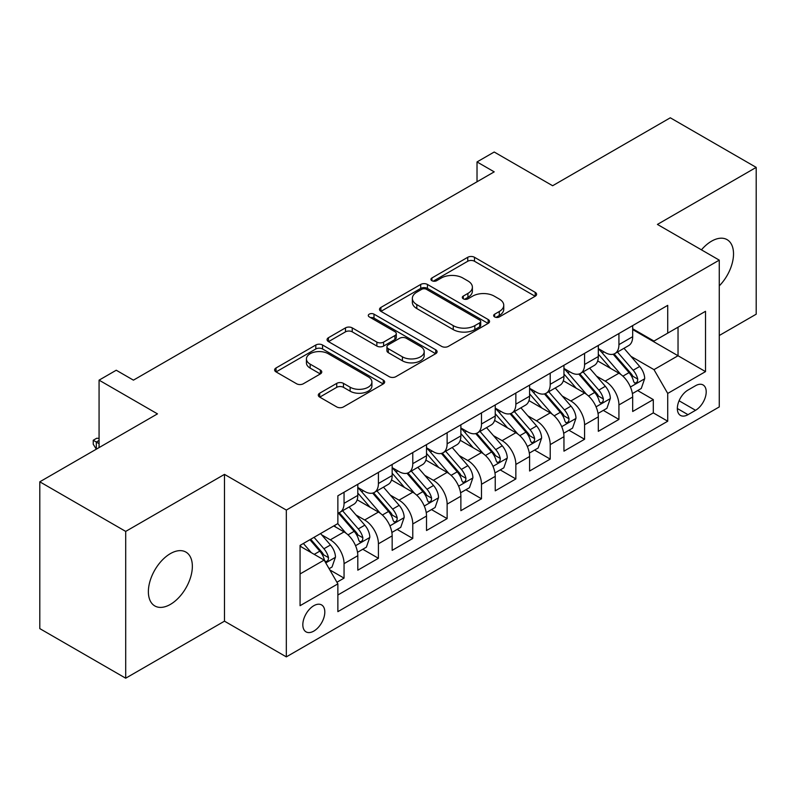 <?xml version="1.0" encoding="UTF-8"?>
<svg xmlns="http://www.w3.org/2000/svg" width="796" height="796" viewBox="0 0 796 796"><rect width="100%" height="100%" fill="white"/><g stroke="black" fill="none" stroke-linecap="round" stroke-linejoin="round"><path stroke-width="1.19" d="M494.644 316.917A3.343 1.93 0 0 0 499.371 316.917L535.201 296.231A4.766 2.756 0 0 0 536.603 294.281A4.766 2.756 0 0 0 535.201 292.341L474.496 257.287A4.766 2.756 0 0 0 467.75 257.287L431.92 277.973A3.343 1.93 0 0 0 430.935 279.336A3.343 1.93 0 0 0 431.92 280.699A3.343 1.93 0 0 0 436.636 280.699L441.273 278.023A15.263 8.816 0 0 1 462.864 278.023L467.919 280.948A15.263 8.816 0 0 1 472.386 287.177A15.263 8.816 0 0 1 467.919 293.406L463.282 296.082A3.343 1.93 0 0 0 462.307 297.445A3.343 1.93 0 0 0 463.282 298.808A3.343 1.93 0 0 0 468.008 298.808L472.645 296.132A15.263 8.816 0 0 1 494.226 296.132L499.281 299.057A15.263 8.816 0 0 1 503.759 305.286A15.263 8.816 0 0 1 499.281 311.515L494.644 314.191A3.343 1.93 0 0 0 493.669 315.554A3.343 1.93 0 0 0 494.644 316.917L494.644 314.191M170.364 604.413A31.104 17.96 120 0 0 190.682 577A31.104 17.96 120 0 0 185.916 552.086A31.104 17.96 120 0 0 170.364 553.628A31.104 17.96 120 0 0 150.046 581.03A31.104 17.96 120 0 0 154.822 605.945A31.104 17.96 120 0 0 170.364 604.413M719.266 285.883A31.104 17.96 120 0 0 727.086 239.646A31.104 17.96 120 0 0 711.534 241.188A31.104 17.96 120 0 0 701.445 249.844M313.823 631.089A15.552 8.975 120 0 0 323.972 617.388A15.552 8.975 120 0 0 321.594 604.93A15.552 8.975 120 0 0 313.823 605.696A15.552 8.975 120 0 0 303.664 619.397A15.552 8.975 120 0 0 306.042 631.865A15.552 8.975 120 0 0 313.823 631.089M319.694 393.204A4.766 2.756 0 0 0 318.291 395.144A4.766 2.756 0 0 0 319.694 397.095L336.728 406.925A4.766 2.756 0 0 0 343.464 406.925L383.264 383.951A4.766 2.756 0 0 0 384.667 382.01A4.766 2.756 0 0 0 383.264 380.06L322.559 345.006A4.766 2.756 0 0 0 315.813 345.006L276.013 367.991A4.766 2.756 0 0 0 274.62 369.931A4.766 2.756 0 0 0 276.013 371.881L296.59 383.762A4.766 2.756 0 0 0 303.336 383.762L320.37 373.921A4.766 2.756 0 0 0 321.763 371.981A4.766 2.756 0 0 0 320.37 370.031L310.161 364.14A12.756 7.363 0 0 1 306.43 358.936A12.756 7.363 0 0 1 314.301 352.13A12.756 7.363 0 0 1 328.211 353.723L368.17 376.797A12.756 7.363 0 0 1 371.911 382.01A12.756 7.363 0 0 1 364.031 388.816A12.756 7.363 0 0 1 350.131 387.214L343.464 383.374A4.766 2.756 0 0 0 336.728 383.374L319.694 393.204L319.694 397.095M719.266 335.514L756.2 314.191L756.2 167.389L670.302 117.798L552.623 185.737L494.207 152.016L477.023 161.936L494.207 171.856L133.429 380.15L116.246 370.23L99.072 380.15L99.072 447.591M125.698 531.41L125.698 678.202L224.482 621.169L224.482 474.376L125.698 531.41L39.8 481.809L157.479 413.87L99.072 380.15M224.482 474.376L286.331 510.077L719.266 260.133L719.266 406.925L286.331 656.879L286.331 510.077M756.2 167.389L657.416 224.422L719.266 260.133M441.611 346.369A4.766 2.756 0 0 0 448.357 346.369L488.157 323.395A4.766 2.756 0 0 0 489.55 321.445A4.766 2.756 0 0 0 488.157 319.504L427.452 284.451A4.766 2.756 0 0 0 420.706 284.451L380.906 307.425A4.766 2.756 0 0 0 379.513 309.375A4.766 2.756 0 0 0 380.906 311.326L441.611 346.369M370.608 317.644A3.343 1.93 0 0 1 373.991 318.111L373.991 314.151L435.71 349.782A4.766 2.756 0 0 1 437.103 351.723A4.766 2.756 0 0 1 435.71 353.673L395.91 376.647A4.766 2.756 0 0 1 389.164 376.647L328.459 341.603L328.459 337.703A4.766 2.756 0 0 0 327.066 339.653A4.766 2.756 0 0 0 328.459 341.603M328.459 337.703L345.494 327.872A4.766 2.756 0 0 1 352.24 327.872L376.856 342.091A4.766 2.756 0 0 0 383.602 342.091L394.906 335.564A4.766 2.756 0 0 0 396.299 333.624A4.766 2.756 0 0 0 394.906 331.673L369.274 316.878A3.343 1.93 0 0 1 368.289 315.514A3.343 1.93 0 0 1 370.349 313.733A3.343 1.93 0 0 1 373.991 314.151M125.698 678.202L39.8 628.611L39.8 481.809M336.927 582.244L344.051 578.125L329.793 569.896M321.684 534.852L330.31 539.837A19.432 11.224 60 0 1 344.051 563.648L357.802 555.707L357.802 570.185L378.418 558.285L362.777 549.26M356.041 515.022L364.668 519.997A19.432 11.224 60 0 1 378.418 543.807L392.159 535.867L392.159 550.354L412.776 538.454L397.144 529.42M390.408 495.182L399.035 500.167A19.432 11.224 60 0 1 412.776 523.967L426.517 516.037L426.517 530.514L447.133 518.614L431.502 509.589M424.765 475.341L433.392 480.326A19.432 11.224 60 0 1 447.133 504.127L460.874 496.197L460.874 510.674L481.49 498.774L465.859 489.749M459.123 455.511L467.75 460.486A19.432 11.224 60 0 1 481.49 484.296L495.241 476.356L495.241 490.843L515.858 478.933L500.216 469.909M493.48 435.671L502.107 440.646A19.432 11.224 60 0 1 515.858 464.456L529.599 456.516L529.599 471.003L550.215 459.103L534.584 450.078M527.847 415.83L536.474 420.815A19.432 11.224 60 0 1 550.215 444.616L563.956 436.686L563.956 451.163L584.572 439.263L568.941 430.238M562.205 396L570.832 400.975A19.432 11.224 60 0 1 584.572 424.785L598.313 416.845L598.313 431.323L618.93 419.422L618.93 404.945A19.432 11.224 -120 0 0 605.189 381.135L596.562 376.16M603.298 410.398L618.93 419.422M357.802 555.707A19.432 11.224 -120 0 0 344.051 531.907L333.743 525.947M392.159 535.867A19.432 11.224 -120 0 0 378.418 512.067L357.165 499.798M426.517 516.037A19.432 11.224 -120 0 0 412.776 492.226L391.523 479.958M460.874 496.197A19.432 11.224 -120 0 0 447.133 472.386L425.89 460.118M495.241 476.356A19.432 11.224 -120 0 0 481.49 452.556L460.247 440.288M529.599 456.516A19.432 11.224 -120 0 0 515.858 432.716L494.605 420.447M563.956 436.686A19.432 11.224 -120 0 0 550.215 412.875L528.962 400.607M598.313 416.845A19.432 11.224 -120 0 0 584.572 393.045L563.319 380.777M695.555 385.702L687.993 390.07A15.064 8.696 120 0 0 678.152 403.343A15.064 8.696 120 0 0 680.461 415.413A15.064 8.696 120 0 0 687.993 414.666L695.555 410.298A15.064 8.696 120 0 0 705.395 397.025A15.064 8.696 120 0 0 703.087 384.956A15.064 8.696 120 0 0 695.555 385.702M300.072 573.956L324.131 560.076L337.872 583.876L337.872 611.646L667.725 421.213L667.725 393.433L653.984 369.633L630.92 356.319M337.872 583.876L300.072 605.696L300.072 545.389L337.872 523.569L337.872 495.799L667.725 305.356L667.725 333.136L705.515 311.306L705.515 371.613L667.725 393.433M357.802 487.47L364.668 491.43A19.432 11.224 60 0 0 374.389 492.396L388.13 484.465A19.432 11.224 -120 0 0 392.159 475.56L392.159 464.456M392.159 467.63L399.035 471.6A19.432 11.224 60 0 0 408.746 472.555L422.497 464.625A19.432 11.224 -120 0 0 426.517 455.73L426.517 444.616M426.517 447.79L433.392 451.76A19.432 11.224 60 0 0 443.113 452.725L456.854 444.785A19.432 11.224 -120 0 0 460.874 435.89L460.874 424.775M460.874 427.95L467.75 431.92A19.432 11.224 60 0 0 477.471 432.885L491.212 424.945A19.432 11.224 -120 0 0 495.241 416.049L495.241 404.945M495.241 408.119L502.107 412.089A19.432 11.224 60 0 0 511.828 413.044L525.569 405.114A19.432 11.224 -120 0 0 529.599 396.219L529.599 385.105M529.599 388.279L536.474 392.249A19.432 11.224 60 0 0 546.185 393.214L559.936 385.274A19.432 11.224 -120 0 0 563.956 376.379L563.956 365.264M563.956 368.439L570.832 372.409A19.432 11.224 60 0 0 580.553 373.374L594.294 365.434A19.432 11.224 -120 0 0 598.313 356.538L598.313 345.434M337.872 594.99L653.297 412.875L653.297 399.592L632.681 411.492L632.681 397.005A19.432 11.224 -120 0 0 618.93 373.205L597.687 360.936M598.313 348.608L605.189 352.568A19.432 11.224 -120 0 0 614.91 353.533A19.432 11.224 -120 0 0 618.93 344.638L618.93 333.524M614.91 353.533L628.651 345.603A19.432 11.224 -120 0 0 632.681 336.698L632.681 325.594M344.051 492.226L344.051 503.341A19.432 11.224 60 0 1 340.031 512.236A19.432 11.224 60 0 1 337.872 513.022M340.031 512.236L353.772 504.296A19.432 11.224 -120 0 0 357.802 495.401L357.802 484.296M378.418 472.386L378.418 483.5A19.432 11.224 60 0 1 374.389 492.396M412.776 452.556L412.776 463.66A19.432 11.224 60 0 1 408.746 472.555M447.133 432.716L447.133 443.82A19.432 11.224 60 0 1 443.113 452.725M481.49 412.875L481.49 423.989A19.432 11.224 60 0 1 477.471 432.885M515.858 393.035L515.858 404.149A19.432 11.224 60 0 1 511.828 413.044M550.215 373.205L550.215 384.309A19.432 11.224 60 0 1 546.185 393.214M584.572 353.364L584.572 364.478A19.432 11.224 60 0 1 580.553 373.374M584.572 424.785L584.572 439.263M550.215 444.616L550.215 459.103M515.858 464.456L515.858 478.933M481.49 484.296L481.49 498.774M447.133 504.127L447.133 518.614M412.776 523.967L412.776 538.454M378.418 543.807L378.418 558.285M344.051 563.648L344.051 578.125M324.131 560.076L300.072 546.185M653.984 369.633L678.033 355.742L678.033 327.176L705.515 311.306M632.681 329.564L705.515 371.613M632.681 328.768L653.984 341.066L667.725 333.136M224.482 621.169L286.331 656.879M477.023 161.936L477.023 181.767M637.656 390.557L653.297 399.592M653.297 412.875L667.725 421.213M495.978 317.395L499.281 315.485A15.263 8.816 0 0 0 503.759 309.256L503.759 305.286M472.386 287.177L472.386 291.147A15.263 8.816 0 0 1 467.919 297.376L464.615 299.286M535.141 296.271L474.496 261.257A4.766 2.756 0 0 0 467.75 261.257L433.253 281.177M488.087 323.435L427.452 288.421A4.766 2.756 0 0 0 420.706 288.421L380.966 311.355M479.719 322.808A3.343 1.93 0 0 0 480.704 321.445A3.343 1.93 0 0 0 479.719 320.082L426.437 289.316A3.343 1.93 0 0 0 421.711 289.316L416.825 292.142A15.263 8.816 0 0 0 412.358 298.371A15.263 8.816 0 0 0 416.825 304.609L453.252 325.634A15.263 8.816 0 0 0 474.834 325.634L479.719 322.808L479.719 326.778A3.343 1.93 0 0 0 480.704 325.415L480.704 321.445M412.358 298.371L412.358 302.341A15.263 8.816 0 0 0 416.825 308.569L416.825 304.609M479.719 326.778L474.834 329.604A15.263 8.816 0 0 1 453.252 329.604L416.825 308.569M328.529 341.643L345.494 331.842L345.494 327.872M396.299 333.624L396.299 337.584A4.766 2.756 0 0 1 394.906 339.534L383.602 346.061A4.766 2.756 0 0 1 376.856 346.061L352.24 331.842A4.766 2.756 0 0 0 345.494 331.842M373.991 318.111L435.651 353.713M402.408 356.837A12.756 7.363 0 0 0 416.308 358.439A12.756 7.363 0 0 0 424.188 351.633A12.756 7.363 0 0 0 420.447 346.419L406.368 338.29A4.766 2.756 0 0 0 399.622 338.29L388.329 344.817A4.766 2.756 0 0 0 386.926 346.757A4.766 2.756 0 0 0 388.329 348.708L402.408 356.837L402.408 360.807A12.756 7.363 0 0 0 416.308 362.399A12.756 7.363 0 0 0 424.188 355.593L424.188 351.633M386.926 346.757L386.926 350.728A4.766 2.756 0 0 0 388.329 352.678L388.329 348.708M402.408 360.807L388.329 352.678M371.911 382.01L371.911 385.97A12.756 7.363 0 0 1 364.031 392.776A12.756 7.363 0 0 1 350.131 391.184L343.464 387.334A4.766 2.756 0 0 0 336.728 387.334L319.753 397.134M306.43 358.936L306.43 362.896A12.756 7.363 0 0 0 310.161 368.11L310.161 364.14M320.3 373.961L310.161 368.11M383.204 383.99L322.559 348.976A4.766 2.756 0 0 0 315.813 348.976L276.083 371.921M632.392 393.602L641.268 388.478L644.7 378.558A12.875 7.433 -120 0 0 639.685 366.468L623.984 348.29M620.84 374.458L602.224 352.907A37.173 21.462 -120 0 0 598.313 348.817M610.632 368.409L600.214 356.349A30.855 17.81 -120 0 0 598.313 354.28M613.159 354.23L629.039 372.618A12.875 7.433 60 0 1 633.626 381.493L634.561 383.015L636.303 382.767L637.467 381.354L637.745 379.105A12.875 7.433 -120 0 0 633.158 370.24L617.457 352.061M614.094 353.931L631.148 373.692A6.557 3.791 60 0 1 632.81 376.249L637.745 379.105M598.025 413.442L606.91 408.318L610.343 398.398A12.875 7.433 -120 0 0 605.328 386.309L589.627 368.13M586.483 394.299L567.866 372.737A37.173 21.462 -120 0 0 563.956 368.657M576.274 388.249L565.857 376.19A30.855 17.81 -120 0 0 563.956 374.12M578.801 374.07L594.672 392.458A12.875 7.433 60 0 1 599.269 401.323L600.204 402.856L601.945 402.607L603.109 401.194L603.388 398.945A12.875 7.433 -120 0 0 598.801 390.08L583.1 371.901M579.727 373.772L596.791 393.522A6.557 3.791 60 0 1 598.443 396.09L603.388 398.945M563.668 433.283L572.543 428.149L575.986 418.238A12.875 7.433 -120 0 0 570.971 406.139L555.27 387.97M552.125 414.139L533.509 392.577A37.173 21.462 -120 0 0 529.599 388.488M541.917 408.089L531.499 396.03A30.855 17.81 -120 0 0 529.599 393.96M544.434 393.911L560.314 412.288A12.875 7.433 60 0 1 564.911 421.164L565.847 422.686L567.588 422.447L568.752 421.034L569.031 418.786A12.875 7.433 -120 0 0 564.444 409.91L548.742 391.731M545.369 393.612L562.434 413.363A6.557 3.791 60 0 1 564.085 415.93L569.031 418.786M529.31 453.113L538.186 447.989L541.618 438.069A12.875 7.433 -120 0 0 536.603 425.979L520.912 407.801M517.768 433.969L499.142 412.418A37.173 21.462 -120 0 0 495.241 408.328M507.55 427.92L497.142 415.87A30.855 17.81 -120 0 0 495.241 413.791M510.077 413.741L525.957 432.129A12.875 7.433 60 0 1 530.544 441.004L531.479 442.526L533.221 442.277L534.385 440.865L534.673 438.616A12.875 7.433 -120 0 0 530.076 429.75L514.385 411.572M511.012 413.442L528.076 433.203A6.557 3.791 60 0 1 529.728 435.77L534.673 438.616M494.953 472.953L503.828 467.829L507.261 457.909A12.875 7.433 -120 0 0 502.246 445.82L486.545 427.641M483.401 453.81L464.784 432.258A37.173 21.462 -120 0 0 460.874 428.168M473.192 447.76L462.775 435.701A30.855 17.81 -120 0 0 460.874 433.631M475.719 433.581L491.6 451.969A12.875 7.433 60 0 1 496.187 460.834L497.122 462.367L498.863 462.118L500.027 460.705L500.306 458.456A12.875 7.433 -120 0 0 495.719 449.591L480.018 431.412M476.655 433.283L493.709 453.033A6.557 3.791 60 0 1 495.371 455.601L500.306 458.456M460.585 492.794L469.471 487.669L472.904 477.749A12.875 7.433 -120 0 0 467.889 465.66L452.188 447.481M449.043 473.65L430.427 452.088A37.173 21.462 -120 0 0 426.517 448.009M438.835 467.6L428.417 455.541A30.855 17.81 -120 0 0 426.517 453.471M441.362 453.421L457.232 471.809A12.875 7.433 60 0 1 461.829 480.675L462.765 482.207L464.506 481.958L465.67 480.545L465.949 478.296A12.875 7.433 -120 0 0 461.362 469.421L445.66 451.252M442.287 453.123L459.352 472.874A6.557 3.791 60 0 1 461.003 475.441L465.949 478.296M426.228 512.634L435.104 507.5L438.546 497.58A12.875 7.433 -120 0 0 433.531 485.49L417.83 467.312M414.686 493.48L396.07 471.928A37.173 21.462 -120 0 0 392.159 467.839M404.477 487.431L394.06 475.381A30.855 17.81 -120 0 0 392.159 473.302M406.995 473.262L422.875 491.639A12.875 7.433 60 0 1 427.472 500.515L428.407 502.037L430.148 501.798L431.313 500.376L431.591 498.137A12.875 7.433 -120 0 0 427.004 489.261L411.303 471.083M407.93 472.953L424.994 492.714A6.557 3.791 60 0 1 426.646 495.281L431.591 498.137M391.871 532.464L400.746 527.34L404.179 517.42A12.875 7.433 -120 0 0 399.164 505.331L383.473 487.152M380.329 513.32L361.702 491.769A37.173 21.462 -120 0 0 357.802 487.679M370.11 507.271L359.702 495.212A30.855 17.81 -120 0 0 357.802 493.142M372.637 493.092L388.518 511.48A12.875 7.433 60 0 1 393.105 520.355L394.05 521.877L395.781 521.629L396.945 520.216L397.234 517.967A12.875 7.433 -120 0 0 392.637 509.102L376.946 490.923M373.573 492.794L390.637 512.544A6.557 3.791 60 0 1 392.289 515.112L397.234 517.967M357.513 552.305L366.389 547.18L369.822 537.26A12.875 7.433 -120 0 0 364.807 525.171L349.106 506.992M345.962 533.161L337.743 523.639M335.753 527.111L334.42 525.559M338.28 512.932L354.16 531.32A12.875 7.433 60 0 1 358.747 540.185L359.683 541.718L361.424 541.469L362.588 540.056L362.876 537.807A12.875 7.433 -120 0 0 358.28 528.932L342.579 510.763M339.215 512.634L356.27 532.385A6.557 3.791 60 0 1 357.931 534.952L362.876 537.807M329.106 568.702L332.031 567.011L335.464 557.091A12.875 7.433 -120 0 0 330.449 545.001L320.569 533.559M311.335 552.693L303.385 543.479M301.395 546.952L300.072 545.419M309.913 539.708L319.793 551.15A12.875 7.433 60 0 1 324.39 560.026L325.325 561.548L327.066 561.309L328.231 559.887L328.509 557.648A12.875 7.433 -120 0 0 323.922 548.772L314.042 537.33M310.709 539.25L321.912 552.225A6.557 3.791 60 0 1 323.564 554.792L328.509 557.648M99.072 440.457L96.326 442.039L99.072 443.631M93.231 440.258L96.326 442.039L96.326 449.183L93.231 444.218L93.231 440.258L96.664 438.268L99.072 438.347M330.31 539.837L344.051 531.907M364.668 519.997L378.418 512.067M399.035 500.167L412.776 492.226M433.392 480.326L447.133 472.386M467.75 460.486L481.49 452.556M502.107 440.646L515.858 432.716M536.474 420.815L550.215 412.875M570.832 400.975L584.572 393.045M605.189 381.135L618.93 373.205M618.93 344.638L632.681 336.698M344.051 503.341L357.802 495.401M378.418 483.5L392.159 475.56M412.776 463.66L426.517 455.73M447.133 443.82L460.874 435.89M481.49 423.989L495.241 416.049M515.858 404.149L529.599 396.219M550.215 384.309L563.956 376.379M584.572 364.478L598.313 356.538M618.93 404.945L632.681 397.005M679.078 400.786L695.555 410.298M677.346 408.517L687.993 414.666M499.281 315.485L499.281 311.515M463.282 298.808L463.282 296.082M467.919 297.376L467.919 293.406M431.92 280.699L431.92 277.973M467.75 261.257L467.75 257.287M474.496 261.257L474.496 257.287M535.201 296.231L535.201 292.341M380.906 311.326L380.906 307.425M420.706 288.421L420.706 284.451M427.452 288.421L427.452 284.451M488.157 323.395L488.157 319.504M453.252 329.604L453.252 325.634M474.834 329.604L474.834 325.634M352.24 331.842L352.24 327.872M376.856 346.061L376.856 342.091M383.602 346.061L383.602 342.091M394.906 339.534L394.906 335.564M435.71 353.673L435.71 349.782M336.728 387.334L336.728 383.374M343.464 387.334L343.464 383.374M350.131 391.184L350.131 387.214M320.37 373.921L320.37 370.031M276.013 371.881L276.013 367.991M315.813 348.976L315.813 345.006M322.559 348.976L322.559 345.006M383.264 383.951L383.264 380.06M630.422 387.005L644.621 378.806M602.224 352.907L603.995 351.882M633.158 370.24L639.685 366.468M622.89 376.16L629.039 372.618M596.065 406.836L610.253 398.647M567.866 372.737L569.638 371.722M598.801 390.08L605.328 386.309M588.533 396L594.672 392.458M561.707 426.676L575.896 418.487M533.509 392.577L535.27 391.552M564.444 409.91L570.971 406.139M554.175 415.84L560.314 412.288M527.34 446.516L541.539 438.317M499.142 412.418L500.913 411.393M530.076 429.75L536.603 425.979M519.818 435.681L525.957 432.129M492.983 466.347L507.181 458.158M464.784 432.258L466.555 431.233M495.719 449.591L502.246 445.82M485.451 455.511L491.6 451.969M458.625 486.187L472.814 477.998M430.427 452.088L432.198 451.073M461.362 469.421L467.889 465.66M451.093 475.351L457.232 471.809M424.268 506.027L438.457 497.828M396.07 471.928L397.831 470.904M427.004 489.261L433.531 485.49M416.736 495.192L422.875 491.639M389.911 525.867L404.099 517.669M361.702 491.769L363.474 490.744M392.637 509.102L399.164 505.331M382.379 515.022L388.518 511.48M355.543 545.698L369.742 537.509M358.28 528.932L364.807 525.171M348.021 534.862L354.16 531.32M325.763 562.901L335.375 557.349M323.922 548.772L330.449 545.001M314.241 554.364L319.793 551.15"/></g></svg>
